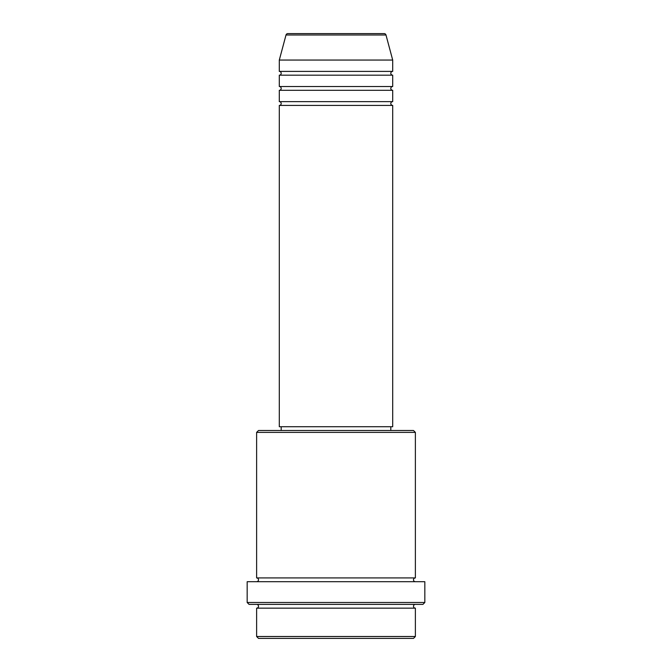 <?xml version="1.0" encoding="UTF-8"?>
<svg xmlns="http://www.w3.org/2000/svg" width="672" height="672" viewBox="0 0 672 672"><rect width="100%" height="100%" fill="white"/><g stroke="black" fill="none" stroke-linecap="round" stroke-linejoin="round"><path stroke-width="1.01" d="M385.988 35.003L286.012 35.003A1.89 1.89 0 0 1 287.843 33.6L384.157 33.6A1.89 1.89 0 0 1 385.988 35.003L392.7 60.06L279.3 60.06L279.3 71.4A1.89 1.89 0 0 1 281.19 73.29A1.89 1.89 0 0 1 279.3 75.18L279.3 86.52A1.89 1.89 0 0 1 281.19 88.41A1.89 1.89 0 0 1 279.3 90.3L279.3 101.64A1.89 1.89 0 0 1 281.19 103.53A1.89 1.89 0 0 1 279.3 105.42L279.3 426.72L392.7 426.72L392.7 105.42L279.3 105.42M392.7 60.06L392.7 71.4A1.89 1.89 0 0 0 390.81 73.29A1.89 1.89 0 0 0 392.7 75.18L392.7 86.52A1.89 1.89 0 0 0 390.81 88.41A1.89 1.89 0 0 0 392.7 90.3L392.7 101.64A1.89 1.89 0 0 0 390.81 103.53A1.89 1.89 0 0 0 392.7 105.42M413.49 638.4L258.51 638.4L256.62 636.51L415.38 636.51L413.49 638.4M256.62 432.39L258.51 430.5L413.49 430.5L415.38 432.39L256.62 432.39L256.62 577.92A1.89 1.89 0 0 1 258.51 579.81A1.89 1.89 0 0 1 256.62 581.7M422.94 604.38L249.06 604.38L247.17 602.49L424.83 602.49L422.94 604.38M256.62 604.38A1.89 1.89 0 0 1 258.51 606.27A1.89 1.89 0 0 1 256.62 608.16L256.62 636.51M415.38 604.38A1.89 1.89 0 0 0 413.49 606.27A1.89 1.89 0 0 0 415.38 608.16L256.62 608.16M415.38 432.39L415.38 577.92A1.89 1.89 0 0 0 413.49 579.81A1.89 1.89 0 0 0 415.38 581.7M392.7 90.3L279.3 90.3M392.7 101.64L279.3 101.64M281.19 426.72L281.19 430.5M390.81 426.72L390.81 430.5M415.38 577.92L256.62 577.92M424.83 602.49L424.83 581.7L247.17 581.7L247.17 602.49M415.38 608.16L415.38 636.51M286.012 35.003L279.3 60.06M392.7 71.4L279.3 71.4M392.7 75.18L279.3 75.18M392.7 86.52L279.3 86.52"/></g></svg>
